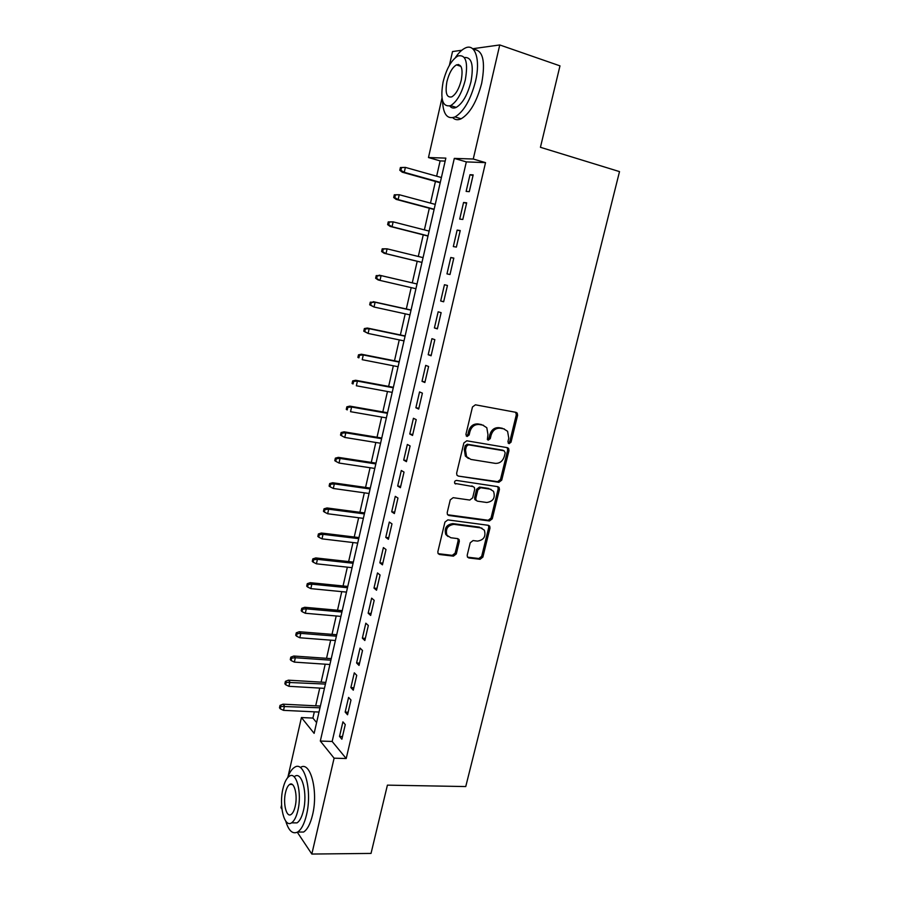<?xml version="1.0" encoding="UTF-8"?>
<svg xmlns="http://www.w3.org/2000/svg" width="899" height="899" viewBox="0 0 899 899"><rect width="100%" height="100%" fill="white"/><g stroke="black" fill="none" stroke-linecap="round" stroke-linejoin="round"><path stroke-width="1.35" d="M509.048 443.69L511.025 442.184L517.61 415.304L517.217 413.102L516.026 412.349L475.402 404.808L472.481 406.977L465.907 434.431L467.087 436.509L469.132 434.981L469.975 431.441C471.627 426.531 474.717 424.216 479.268 424.497L482.684 425.103L486.797 427.71L487.966 434.565L487.359 439.555L489.022 438.038L489.876 434.543L491.124 435.116C492.764 430.239 495.821 427.946 500.282 428.227L503.642 428.823L507.587 431.295L508.778 438.184L507.924 441.656L509.048 443.69M508.16 443.117L509.755 441.611L516.318 414.776L515.655 412.281M466.188 435.948L467.907 434.408L468.761 430.879L469.975 431.441M487.359 439.555L488.258 440.128L490.27 438.611L491.124 435.116M467.199 555.234L467.446 557.065L468.84 557.964L480.066 559.29L482.875 557.099L489.989 528.073L489.708 526.151L488.382 525.308L447.837 519.892L444.938 522.105L437.847 551.728L438.083 553.548L439.544 554.503L453.433 556.144L456.299 553.93L459.333 541.389L459.074 539.524L457.67 538.613L450.792 537.748L446.96 535.253C445.252 528.96 447.601 525.319 454.017 524.353L480.707 527.87L484.314 530.152C486.134 536.388 483.853 540.041 477.481 541.108L473.076 540.557L470.233 542.749L467.199 555.234M472.683 48.737L499.754 44.95L559.976 65.863L540.434 147.301L619.512 171.608L465.749 786.558L387.413 785.142L371.029 853.421L311.829 854.05L297.299 832.216M499.754 44.95L473.256 159.022L454.31 158.393L320.314 741.046L334.102 758.183L311.829 854.05M485.539 162.629L466.334 161.899L332.158 741.461L346.205 758.531L485.539 162.629L473.256 159.022M346.205 758.531L334.102 758.183M498.9 482.302L501.732 480.145L508.98 450.556L508.62 448.444L507.384 447.668L466.783 440.802L463.862 442.982L456.636 473.189L456.939 475.189L458.321 476.088L498.9 482.302L497.653 481.662L500.473 479.504L507.71 449.972L507.16 447.635M499.439 489.506L492.259 518.813L489.438 520.982L448.893 515.487L447.466 514.554L447.196 512.655L450.253 499.878L453.152 497.675L469.784 500.058L472.649 497.866L474.683 489.449L474.391 487.449L473.031 486.584L454.748 483.359C454.242 481.662 454.849 480.684 456.568 480.437L497.832 486.674L499.125 487.494L499.439 489.506L498.192 488.842L491.023 518.094L492.259 518.813M469.278 191.667L473.177 174.889L470.008 174.709L466.132 191.397L469.278 191.667M462.805 219.468L466.682 202.814L463.558 202.489L459.704 219.075L462.805 219.468M456.377 247.09L460.232 230.549L457.142 230.088L453.321 246.562L456.377 247.09M449.994 274.532L453.815 258.092L450.781 257.507L446.972 273.869L449.994 274.532M443.645 301.794L447.455 285.466L444.454 284.736L440.679 300.996L443.645 301.794M437.352 328.877L441.128 312.65L438.161 311.796L434.408 327.944L437.352 328.877M431.093 355.779L434.835 339.653L431.925 338.676L428.194 354.723L431.093 355.779M424.867 382.513L428.598 366.489L425.71 365.387L422.013 381.322L424.867 382.513M418.687 409.067L422.395 393.155L419.552 391.919L415.877 407.753L418.687 409.067M412.551 435.442L416.226 419.631L413.428 418.282L409.775 434.015L412.551 435.442M406.449 461.659L410.101 445.949L407.348 444.466L403.707 460.108L406.449 461.659M400.392 487.696L404.022 472.099L401.302 470.492L397.684 486.033L400.392 487.696M394.369 513.576L397.976 498.068L395.29 496.349L391.706 511.789L394.369 513.576M388.39 539.288L391.975 523.881L389.323 522.049L385.761 537.377L388.39 539.288M382.446 564.842L386.008 549.525L383.39 547.581L379.85 562.819L382.446 564.842M376.535 590.227L380.075 575.012L377.501 572.944L373.984 588.092L376.535 590.227M370.669 615.444L374.186 600.33L371.647 598.15L368.152 613.197L370.669 615.444M364.837 640.515L368.332 625.49L365.826 623.198L362.353 638.155L364.837 640.515M359.038 665.417L362.511 650.494L360.038 648.089L356.588 662.956L359.038 665.417M353.285 690.174L356.734 675.34L354.296 672.834L350.868 687.6L353.285 690.174M347.553 714.772L350.981 700.029L348.587 697.41L345.171 712.087L347.553 714.772M342.912 721.841L339.519 736.427L341.867 739.214L345.272 724.56L342.912 721.841M445.174 161.09L440.128 160.899L436.644 176.193M435.442 181.452L430.486 203.118M429.317 208.242L424.384 229.874M423.249 234.853L418.305 256.462M417.203 261.294L412.281 282.848M411.191 287.613L406.314 308.986M405.213 313.841L400.381 334.956M399.257 339.889L394.492 360.769M393.346 365.781L388.638 386.413M387.469 391.503L382.817 411.911M381.637 417.069L377.029 437.24M375.827 442.477L371.276 462.412M370.062 467.727L365.567 487.427M364.331 492.821L359.892 512.295M358.645 517.757L354.24 537.006M352.981 542.535L348.632 561.56M347.351 567.168L343.058 585.968M341.766 591.643L337.518 610.23M336.215 615.972L332.012 634.346M330.686 640.155L326.539 658.315M325.202 664.192L321.1 682.139M319.741 688.083L315.695 705.816M314.324 711.828L312.897 718.065L316.605 722.582M449.41 65.301L452.523 51.558L461.794 50.254M281.938 809.134L280.971 807.684L281.589 804.965M288.04 776.545L301.423 717.548L314.133 733.359L445.848 158.112L428.475 157.539L441.993 97.991M312.897 718.065L301.423 717.548M440.128 160.899L428.475 157.539M466.334 161.899L454.31 158.393M332.158 741.461L320.314 741.046M470.008 174.709L473.02 175.575M463.558 202.489L466.57 203.309M457.142 230.088L460.153 230.874M450.781 257.507L453.781 258.249M440.679 300.996L443.679 301.682M434.408 327.944L437.42 328.596M428.194 354.723L431.194 355.33M422.013 381.322L425.013 381.895M415.877 407.753L418.867 408.292M409.775 434.015L412.765 434.52M403.707 460.108L406.708 460.569M397.684 486.033L400.684 486.46M391.706 511.789L394.695 512.183M385.761 537.377L388.75 537.748M379.85 562.819L382.839 563.145M373.984 588.092L376.962 588.384M368.152 613.197L371.13 613.466M362.353 638.155L365.331 638.391M356.588 662.956L359.566 663.159M350.868 687.6L353.835 687.769M345.171 712.087L348.149 712.233M339.519 736.427L342.485 736.539M504.373 429.003L503.642 428.823M489.876 434.543C491.506 429.688 494.562 427.396 499.024 427.677L502.372 428.272M483.527 425.306L482.684 425.103M468.761 430.879C470.402 425.969 473.492 423.665 478.032 423.946L481.448 424.553M458.321 476.088L497.653 481.662M505.193 452.815L504.081 450.792L468.446 444.814L466.401 446.342L465.513 450.062L466.559 456.647L470.874 459.423L495.225 463.356C499.664 463.569 502.687 461.266 504.305 456.467L505.193 452.815M503.462 450.5L504.081 450.792M468.413 458.479L465.345 456.04L464.311 449.455L465.199 445.747L467.222 444.23L502.811 450.197M447.59 514.745L488.213 520.263L491.023 518.094M473.009 486.573L454.748 483.37M486.775 502.496C493.27 501.44 495.518 497.72 493.529 491.337L490.034 489.135L480.695 487.73L477.841 489.91L475.807 498.327L476.088 500.293L477.436 501.159L486.775 502.496M491.056 489.393L490.034 489.135M476.223 500.473L474.886 499.608L474.593 497.641L476.627 489.247L479.482 487.078L488.809 488.472M498.192 488.842L497.743 486.662M482.033 528.23L480.707 527.87M448.028 536.523L445.792 534.489C444.095 528.207 446.443 524.589 452.849 523.611L479.493 527.14M438.161 553.672L452.276 555.357L455.13 553.143L458.153 540.625L457.816 538.636M467.502 557.155L478.864 558.504L481.673 556.324L488.764 527.342L488.404 525.319M400.403 167.529L399.797 170.259L400.898 170.327L401.505 167.585L400.403 167.529L405.37 167.394L404.258 172.327L402.269 172.203L440.207 182.789M400.898 170.327L404.258 172.327L440.296 182.385M401.505 167.585L405.37 167.394L441.409 177.53M402.269 172.203L399.797 170.259M442.522 100.564C443.072 114.252 447.252 119.713 455.051 116.926C463.828 111.645 470.649 99.778 475.515 81.326C480.763 59.671 475.133 42.792 465.086 48.119C461.816 49.715 458.546 52.906 455.299 57.716M452.793 117.702C455.051 119.938 457.816 120.309 461.12 118.803C469.952 113.555 476.796 101.733 481.673 83.337C485.696 61.154 482.943 49.85 473.413 49.434M458.389 64.47L457.906 65.357M464.334 57.514C471.717 56.884 473.93 64.953 470.975 81.73C467.491 95.002 462.58 103.554 456.231 107.386C453.59 108.599 451.433 108.127 449.77 105.992M465.311 79.876C468.323 62.188 465.839 54.221 457.872 55.985C451.422 59.997 446.488 68.639 443.106 81.921C440.083 99.418 442.6 107.318 450.635 105.633C456.939 101.778 461.839 93.193 465.311 79.876M446.938 81.562C444.994 92.867 446.612 97.969 451.781 96.867C455.86 94.361 459.018 88.821 461.243 80.247C463.187 68.875 461.58 63.75 456.445 64.874C452.298 67.447 449.129 73.01 446.938 81.562M285.747 821.102C288.658 830.811 292.613 834.452 297.614 832.036C301.379 829.575 304.345 823.855 306.503 814.887C312.504 790.839 304.312 760.127 294.535 767.341C291.849 769.005 289.523 772.499 287.545 777.837M297.996 832.036L303.604 832.036C307.402 829.575 310.38 823.866 312.549 814.921C318.549 790.929 310.245 760.296 300.401 767.488M294.827 776.298C301.918 771.117 307.739 793.289 303.457 810.505C301.895 816.977 299.76 821.102 297.041 822.877L293.018 822.866M297.895 810.46C302.188 793.21 296.434 770.994 289.388 776.185C286.635 778.006 284.489 782.186 282.949 788.726C278.78 805.437 284.208 828.001 291.512 822.866C294.209 821.079 296.344 816.944 297.895 810.46M285.534 792.491C282.837 803.324 286.365 817.82 291.051 814.505C292.793 813.348 294.164 810.673 295.164 806.493C297.917 795.435 294.243 781.085 289.68 784.422C287.916 785.591 286.534 788.277 285.534 792.491M394.301 194.802L393.695 197.522L394.773 197.634L395.391 194.914L394.301 194.802L399.235 194.723L398.133 199.612L396.178 199.398L434.082 209.501M394.773 197.634L398.133 199.612L434.15 209.22M395.391 194.914L399.235 194.723L435.251 204.399M396.178 199.398L393.695 197.522M388.233 221.907L387.626 224.604L388.705 224.772L389.312 222.064L388.233 221.907L393.144 221.862L392.054 226.728L390.121 226.424L428.003 236.055M388.705 224.772L392.054 226.728L428.048 235.886M389.312 222.064L393.144 221.862L429.138 231.099M390.121 226.424L387.626 224.604M382.21 248.832L381.603 251.518L382.659 251.731L383.266 249.045L382.21 248.832L387.098 248.832L386.008 253.664L384.098 253.26L421.968 262.441M382.659 251.731L386.008 253.664L421.979 262.384M383.266 249.045L387.098 248.832L423.069 257.631M384.098 253.26L381.603 251.518M376.22 275.588L375.625 278.252L376.67 278.521L377.265 275.847L376.22 275.588L381.086 275.622L380.007 280.421L415.945 288.714M376.67 278.521L380.007 280.421L378.119 279.937L375.625 278.252M377.265 275.847L381.086 275.622L417.035 283.983L379.198 275.15M370.276 302.165L369.68 304.817L370.703 305.132L371.298 302.48L370.276 302.165L375.108 302.244L374.04 307.02L409.955 314.875M370.703 305.132L374.04 307.02L369.68 304.817M371.298 302.48L375.108 302.244L411.034 310.177M373.242 301.671L411.068 310.031M364.365 328.573L363.769 331.203L364.78 331.574L365.376 328.944L364.365 328.573L367.343 328.034L369.174 328.697L368.107 333.439L404.011 340.878M364.78 331.574L368.107 333.439L363.769 331.203M365.376 328.944L369.174 328.697L405.078 336.204M367.343 328.034L405.134 335.956M358.487 354.824L357.903 357.431L358.903 357.847L359.488 355.229L358.487 354.824L361.465 354.228L363.275 354.97L362.218 359.69L398.088 366.713M358.903 357.847L357.903 357.431M359.488 355.229L363.275 354.97L399.156 362.072M361.465 354.228L399.235 361.713M352.655 380.895L352.071 383.491L353.049 383.963L353.633 381.356L352.655 380.895L355.633 380.255L357.409 381.086L356.364 385.772L392.211 392.38M353.049 383.963L352.071 383.491M353.633 381.356L357.409 381.086L393.268 387.772M355.633 380.255L393.38 387.3M346.845 406.809L346.272 409.382L347.239 409.899L347.823 407.314L346.845 406.809L349.835 406.123L351.588 407.033L350.543 411.686L386.368 417.889M347.239 409.899L346.272 409.382M347.823 407.314L351.588 407.033L387.424 413.315M349.835 406.123L387.548 412.742M341.092 432.554L340.519 435.116L341.474 435.678L342.047 433.104L341.092 432.554L344.07 431.823L345.8 432.824L344.767 437.442L380.569 443.241M342.047 433.104L345.8 432.824L381.614 438.69M344.07 431.823L381.76 438.015M344.767 437.442L341.474 435.678M335.361 458.142L334.788 460.681L335.732 461.299L336.305 458.737L335.361 458.142L338.35 457.355L340.058 458.445L339.024 463.041L374.793 468.446M336.305 458.737L340.058 458.445L375.838 463.918M338.35 457.355L376.007 463.131M339.024 463.041L335.732 461.299M329.675 483.561L329.101 486.101L330.034 486.752L330.596 484.213L329.675 483.561L332.664 482.741L334.338 483.898L333.315 488.472L369.062 493.484M330.596 484.213L334.338 483.898L370.096 488.989M332.664 482.741L370.298 488.101M333.315 488.472L330.034 486.752M324.022 508.823L323.449 511.34L324.37 512.048L324.932 509.519L324.022 508.823L327.011 507.957L328.663 509.205L327.652 513.745L363.365 518.363M324.932 509.519L328.663 509.205L364.387 513.902M327.011 507.957L364.612 512.913M327.652 513.745L324.37 512.048M318.403 533.939L317.841 536.433L318.74 537.186L319.302 534.669L318.403 533.939L321.392 533.017L323.022 534.343L322.011 538.849L357.701 543.097M319.302 534.669L323.022 534.343L358.723 538.658M321.392 533.017L358.971 537.58M322.011 538.849L318.74 537.186M312.818 558.886L312.256 561.369L313.144 562.156L313.706 559.672L312.818 558.886L315.807 557.931L317.414 559.335L316.414 563.808L352.071 567.674M313.706 559.672L317.414 559.335L353.082 563.268M315.807 557.931L353.352 562.089M316.414 563.808L313.144 562.156M307.267 583.687L306.716 586.159L307.582 586.991L308.143 584.507L307.267 583.687L310.256 582.676L311.841 584.159L310.84 588.62L346.486 592.104M308.143 584.507L311.841 584.159L347.486 587.721M310.256 582.676L347.778 586.44M310.84 588.62L307.582 586.991M301.749 608.331L301.199 610.781L302.064 611.657L302.615 609.196L301.749 608.331L304.739 607.274L306.312 608.837L305.312 613.264L340.923 616.388M302.615 609.196L306.312 608.837L341.923 612.028M304.739 607.274L342.238 610.657M305.312 613.264L302.064 611.657M296.265 632.817L295.726 635.256L296.569 636.177L297.119 633.728L296.265 632.817L299.266 631.727L300.805 633.368L299.817 637.762L335.394 640.526M297.119 633.728L300.805 633.368L336.383 636.189M299.266 631.727L336.72 634.728M299.817 637.762L296.569 636.177M290.815 657.158L290.276 659.585L291.107 660.54L291.658 658.113L290.815 657.158L293.816 656.023L295.333 657.742L294.355 662.114L329.899 664.507M291.658 658.113L295.333 657.742L330.888 660.203M293.816 656.023L331.248 658.641M294.355 662.114L291.107 660.54M285.41 681.352L284.859 683.768L285.691 684.768L286.23 682.352L285.41 681.352L288.399 680.172L289.894 681.97L288.927 686.308L324.449 688.353M286.23 682.352L325.427 684.072M288.399 680.172L325.798 682.42M288.927 686.308L285.691 684.768M280.027 705.4L279.488 707.794L280.297 708.839L280.836 706.434L280.027 705.4L283.028 704.175L284.5 706.041L283.522 710.356L319.021 712.053M280.836 706.434L319.988 707.794M283.028 704.175L320.392 706.052M283.522 710.356L280.297 708.839M509.755 441.611L511.025 442.184M467.907 434.408L469.132 434.981M489.022 438.038L490.27 438.611M499.024 427.677L500.282 428.227M478.032 423.946L479.268 424.497M516.318 414.776L517.61 415.304M507.71 449.972L508.98 450.556M500.473 479.504L501.732 480.145M467.222 444.23L468.446 444.814M465.199 445.747L466.401 446.342M464.311 449.455L465.513 450.062M488.213 520.263L489.438 520.982M447.724 514.767L448.893 515.487M471.829 485.921L473.031 486.584M454.86 483.516L455.714 483.999M479.482 487.078L480.695 487.73M476.627 489.247L477.841 489.91M474.593 497.641L475.807 498.327M452.849 523.611L454.017 524.353M458.153 540.625L459.333 541.389M455.13 553.143L456.299 553.93M452.276 555.357L453.433 556.144M438.397 553.717L439.544 554.503M488.764 527.342L489.989 528.073M481.673 556.324L482.875 557.099M478.864 558.504L480.066 559.29M467.649 557.178L468.84 557.964M515.925 412.574L517.217 413.102M507.351 447.859L508.62 448.444M465.345 456.04L466.559 456.647M474.886 499.608L476.088 500.293M497.877 486.831L499.125 487.494M445.792 534.489L446.96 535.253M457.906 538.759L459.074 539.524M488.483 525.432L489.708 526.151M460.929 66.369L456.445 64.874M456.231 107.386L450.635 105.633M455.051 116.926L461.12 118.803M292.287 784.467L289.68 784.422M297.041 822.877L291.512 822.866M297.614 832.036L303.604 832.036"/></g></svg>
